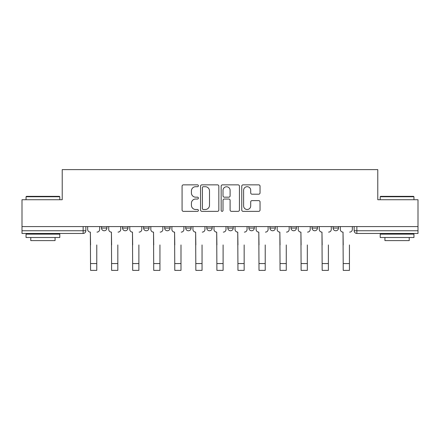 <?xml version="1.0" encoding="UTF-8"?>
<svg xmlns="http://www.w3.org/2000/svg" width="440" height="440" viewBox="0 0 440 440"><rect width="100%" height="100%" fill="white"/><g stroke="black" fill="none" stroke-linecap="round" stroke-linejoin="round"><path stroke-width="0.66" d="M198.407 185.779A0.929 0.929 0 0 0 197.478 184.855L183.403 184.855A1.326 1.326 0 0 0 182.078 186.181L182.078 210.023A1.326 1.326 0 0 0 183.403 211.349L197.478 211.349A0.929 0.929 0 0 0 198.407 210.424A0.929 0.929 0 0 0 197.478 209.495L195.657 209.495A4.24 4.24 0 0 1 191.417 205.255L191.417 203.269A4.24 4.24 0 0 1 195.657 199.029L197.478 199.029A0.929 0.929 0 0 0 198.407 198.099A0.929 0.929 0 0 0 197.478 197.175L195.657 197.175A4.24 4.24 0 0 1 191.417 192.935L191.417 190.949A4.24 4.24 0 0 1 195.657 186.709L197.478 186.709A0.929 0.929 0 0 0 198.407 185.779M333.102 226.578L333.102 228.063L338.503 228.063A2.701 2.701 0 0 1 335.803 230.764A2.701 2.701 0 0 1 333.102 228.063L333.102 226.578M269.94 226.578L269.94 228.063L275.336 228.063A2.701 2.701 0 0 1 272.641 230.764A2.701 2.701 0 0 1 269.94 228.063L269.94 226.578M227.827 226.578L227.827 228.063L233.228 228.063A2.701 2.701 0 0 1 230.527 230.764A2.701 2.701 0 0 1 227.827 228.063L227.827 226.578M206.773 226.578L206.773 228.063L212.174 228.063A2.701 2.701 0 0 1 209.473 230.764A2.701 2.701 0 0 1 206.773 228.063L206.773 226.578M164.665 226.578L164.665 228.063L170.06 228.063A2.701 2.701 0 0 1 167.36 230.764A2.701 2.701 0 0 1 164.665 228.063L164.665 226.578M258.72 194.194A1.326 1.326 0 0 0 260.04 192.869L260.04 186.181A1.326 1.326 0 0 0 258.72 184.855L243.084 184.855A1.326 1.326 0 0 0 241.758 186.181L241.758 210.023A1.326 1.326 0 0 0 243.084 211.349L258.72 211.349A1.326 1.326 0 0 0 260.04 210.023L260.04 201.944A1.326 1.326 0 0 0 258.72 200.618L252.027 200.618A1.326 1.326 0 0 0 250.701 201.944L250.701 205.953A3.542 3.542 0 0 1 247.159 209.495A3.542 3.542 0 0 1 243.617 205.953L243.617 190.251A3.542 3.542 0 0 1 247.159 186.709A3.542 3.542 0 0 1 250.701 190.251L250.701 192.869A1.326 1.326 0 0 0 252.027 194.194L258.72 194.194M22 226.578L22 199.722L62.222 199.722L62.222 169.62L377.779 169.62L377.779 199.722L418 199.722L418 226.578L22 226.578L22 230.764L85.838 230.764L85.838 226.578L85.838 230.764A2.701 2.701 0 0 1 83.144 233.464L22 233.464L22 230.764M218.84 186.181A1.326 1.326 0 0 0 217.514 184.855L201.883 184.855A1.326 1.326 0 0 0 200.558 186.181L200.558 210.023A1.326 1.326 0 0 0 201.883 211.349L217.514 211.349A1.326 1.326 0 0 0 218.84 210.023L218.84 186.181M222.486 184.855L238.117 184.855A1.326 1.326 0 0 1 239.443 186.181L239.443 210.023A1.326 1.326 0 0 1 238.117 211.349L231.429 211.349A1.326 1.326 0 0 1 230.104 210.023L230.104 200.354A1.326 1.326 0 0 0 228.778 199.029L224.34 199.029A1.326 1.326 0 0 0 223.014 200.354L223.014 210.424A0.929 0.929 0 0 1 222.085 211.349A0.929 0.929 0 0 1 221.161 210.424L221.161 186.181A1.326 1.326 0 0 1 222.486 184.855M354.161 226.578L354.161 230.764L418 230.764L418 233.464L356.857 233.464A2.701 2.701 0 0 1 354.161 230.764A2.701 2.701 0 0 0 356.857 233.464L356.857 226.578M418 226.578L418 230.764M338.503 226.578L338.503 228.063A2.701 2.701 0 0 1 335.803 230.764M317.449 226.578L317.449 228.063A2.701 2.701 0 0 1 314.749 230.764A2.701 2.701 0 0 1 312.048 228.063L317.449 228.063M312.048 226.578L312.048 228.063M296.395 226.578L296.395 228.063A2.701 2.701 0 0 1 293.695 230.764A2.701 2.701 0 0 1 290.994 228.063L296.395 228.063L296.395 226.578M290.994 226.578L290.994 228.063M275.336 226.578L275.336 228.063M254.282 226.578L254.282 228.063A2.701 2.701 0 0 1 251.581 230.764A2.701 2.701 0 0 1 248.886 228.063L254.282 228.063L254.282 226.578M248.886 226.578L248.886 228.063M233.228 226.578L233.228 228.063L233.228 226.578M212.174 228.063L212.174 226.578L212.174 228.063A2.701 2.701 0 0 1 209.473 230.764M191.114 226.578L191.114 228.063A2.701 2.701 0 0 1 188.419 230.764A2.701 2.701 0 0 1 185.719 228.063A2.701 2.701 0 0 0 188.419 230.764A2.701 2.701 0 0 0 191.114 228.063L191.114 226.578M185.719 226.578L185.719 228.063L191.114 228.063M170.06 226.578L170.06 228.063M149.006 226.578L149.006 228.063A2.701 2.701 0 0 1 146.305 230.764A2.701 2.701 0 0 1 143.605 228.063A2.701 2.701 0 0 0 146.305 230.764A2.701 2.701 0 0 0 149.006 228.063L143.605 228.063L143.605 226.578M122.551 226.578L122.551 228.063L127.952 228.063L127.952 226.578L127.952 228.063A2.701 2.701 0 0 1 125.252 230.764A2.701 2.701 0 0 1 122.551 228.063A2.701 2.701 0 0 0 125.252 230.764M101.497 226.578L101.497 228.063L106.898 228.063L106.898 226.578L106.898 228.063A2.701 2.701 0 0 1 104.198 230.764A2.701 2.701 0 0 1 101.497 228.063A2.701 2.701 0 0 0 104.198 230.764M83.144 226.578L83.144 233.464A2.701 2.701 0 0 0 85.838 230.764M203.34 186.709A0.929 0.929 0 0 0 202.411 187.632L202.411 208.566A0.929 0.929 0 0 0 203.34 209.495L205.26 209.495A4.24 4.24 0 0 0 209.501 205.255L209.501 190.949A4.24 4.24 0 0 0 205.26 186.709L203.34 186.709M230.104 190.316A3.542 3.542 0 0 0 226.556 186.774A3.542 3.542 0 0 0 223.014 190.316L223.014 195.85A1.326 1.326 0 0 0 224.34 197.175L228.778 197.175A1.326 1.326 0 0 0 230.104 195.85L230.104 190.316M87.665 229.416L87.665 226.578L87.665 229.416A2.701 2.701 0 0 0 90.359 232.111L90.563 244.937M90.359 232.111L90.563 270.38L96.773 270.38L96.773 244.937M99.677 229.416L99.677 226.578L99.677 229.416A2.701 2.701 0 0 1 96.976 232.111M96.773 270.38L90.563 270.38M108.719 229.416L108.719 226.578L108.719 229.416A2.701 2.701 0 0 0 111.419 232.111L111.617 244.937M111.419 232.111L111.617 270.38L117.827 270.38L117.827 244.937M120.731 229.416L120.731 226.578L120.731 229.416A2.701 2.701 0 0 1 118.03 232.111M129.773 229.416L129.773 226.578L129.773 229.416A2.701 2.701 0 0 0 132.473 232.111L132.677 244.937M132.473 232.111L132.677 270.38L138.886 270.38L138.886 244.937M141.785 229.416L141.785 226.578L141.785 229.416A2.701 2.701 0 0 1 139.084 232.111M117.827 270.38L111.617 270.38M138.886 270.38L132.677 270.38M26.048 196.752L26.455 196.345L59.389 196.345L59.791 196.752L26.048 196.752L26.048 199.722M59.791 237.512L26.048 237.512L26.048 234.141L59.791 234.141L59.791 237.512M55.066 237.512L55.066 240.614L30.773 240.614L30.773 237.512M380.209 196.752L380.611 196.345L413.545 196.345L413.952 196.752L380.209 196.752L380.209 199.722M413.952 237.512L380.209 237.512L380.209 234.141L413.952 234.141L413.952 237.512M409.228 237.512L409.228 240.614L384.934 240.614L384.934 237.512M150.827 229.416L150.827 226.578L150.827 229.416A2.701 2.701 0 0 0 153.527 232.111L153.731 244.937M153.527 232.111L153.731 270.38L159.94 270.38L159.94 244.937M162.839 229.416L162.839 226.578L162.839 229.416A2.701 2.701 0 0 1 160.144 232.111M171.886 229.416L171.886 226.578L171.886 229.416A2.701 2.701 0 0 0 174.581 232.111L174.785 244.937M174.581 232.111L174.785 270.38L180.994 270.38L180.994 244.937M183.898 229.416L183.898 226.578L183.898 229.416A2.701 2.701 0 0 1 181.198 232.111M192.94 229.416L192.94 226.578L192.94 229.416A2.701 2.701 0 0 0 195.641 232.111L195.839 244.937M195.641 232.111L195.839 270.38L202.048 270.38L202.048 244.937M204.952 229.416L204.952 226.578L204.952 229.416A2.701 2.701 0 0 1 202.252 232.111M159.94 270.38L153.731 270.38M180.994 270.38L174.785 270.38M202.048 270.38L195.839 270.38M213.994 229.416L213.994 226.578L213.994 229.416A2.701 2.701 0 0 0 216.695 232.111L216.898 244.937M216.695 232.111L216.898 270.38L223.102 270.38L223.102 244.937M226.006 229.416L226.006 226.578L226.006 229.416A2.701 2.701 0 0 1 223.306 232.111M223.102 270.38L216.898 270.38M235.048 229.416L235.048 226.578L235.048 229.416A2.701 2.701 0 0 0 237.749 232.111L237.952 244.937M237.749 232.111L237.952 270.38L244.162 270.38L244.162 244.937M247.06 229.416L247.06 226.578L247.06 229.416A2.701 2.701 0 0 1 244.36 232.111M244.162 270.38L237.952 270.38M256.102 229.416L256.102 226.578L256.102 229.416A2.701 2.701 0 0 0 258.803 232.111L259.006 244.937M258.803 232.111L259.006 270.38L265.216 270.38L265.216 244.937M268.114 229.416L268.114 226.578L268.114 229.416A2.701 2.701 0 0 1 265.419 232.111M265.216 270.38L259.006 270.38M277.162 229.416L277.162 226.578L277.162 229.416A2.701 2.701 0 0 0 279.857 232.111L280.06 244.937M279.857 232.111L280.06 270.38L286.27 270.38L286.27 244.937M289.173 229.416L289.173 226.578L289.173 229.416A2.701 2.701 0 0 1 286.473 232.111M286.27 270.38L280.06 270.38M298.216 229.416L298.216 226.578L298.216 229.416A2.701 2.701 0 0 0 300.916 232.111L301.114 244.937M300.916 232.111L301.114 270.38L307.324 270.38L307.324 244.937M310.228 229.416L310.228 226.578L310.228 229.416A2.701 2.701 0 0 1 307.527 232.111M307.324 270.38L301.114 270.38M319.27 229.416L319.27 226.578L319.27 229.416A2.701 2.701 0 0 0 321.97 232.111L322.173 244.937M321.97 232.111L322.173 270.38L328.383 270.38L328.383 244.937M331.282 229.416L331.282 226.578L331.282 229.416A2.701 2.701 0 0 1 328.581 232.111M328.383 270.38L322.173 270.38M340.324 229.416L340.324 226.578L340.324 229.416A2.701 2.701 0 0 0 343.024 232.111L343.228 244.937M343.024 232.111L343.228 270.38L349.437 270.38L349.437 244.937M352.336 229.416L352.336 226.578L352.336 229.416A2.701 2.701 0 0 1 349.641 232.111M349.437 270.38L343.228 270.38M96.773 263.56L90.563 263.56M117.827 263.56L111.617 263.56M138.886 263.56L132.677 263.56M159.94 263.56L153.731 263.56M180.994 263.56L174.785 263.56M202.048 263.56L195.839 263.56M223.102 263.56L216.898 263.56M244.162 263.56L237.952 263.56M265.216 263.56L259.006 263.56M286.27 263.56L280.06 263.56M307.324 263.56L301.114 263.56M328.383 263.56L322.173 263.56M349.437 263.56L343.228 263.56M59.791 199.722L59.791 196.752M52.096 234.141L52.096 233.464M33.743 234.141L33.743 233.464M413.952 199.722L413.952 196.752M406.257 234.141L406.257 233.464M387.904 234.141L387.904 233.464"/></g></svg>
